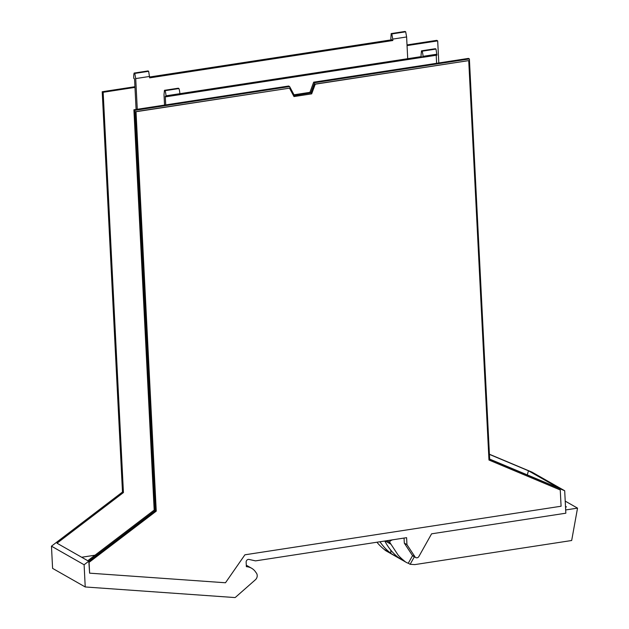 <?xml version="1.0" encoding="UTF-8"?>
<svg xmlns="http://www.w3.org/2000/svg" width="629" height="629" viewBox="0 0 629 629"><rect width="100%" height="100%" fill="white"/><g stroke="black" fill="none" stroke-linecap="round" stroke-linejoin="round"><path stroke-width="0.94" d="M134.85 110.334L289.615 86.558L294.341 95.419L310.86 92.88L314.618 82.713L469.383 58.937L489.661 459.225L564.693 490.746L565.833 513.201L431.588 533.824L418.875 556.5A2.461 2.209 -60.3 0 1 415.038 556.917L406.955 544.635L406.601 537.669L255.508 560.879L249.084 559.44A2.461 2.209 -60.3 0 0 246.143 562.145L246.371 566.666A14.782 13.272 -60.3 0 1 251.569 568.223A14.782 13.272 -60.3 0 1 255.979 572.563A4.953 4.442 -60.3 0 1 255.382 579.781L235.466 597.306A0.983 0.888 -60.3 0 1 234.774 597.55L85.23 586.967L84.105 564.763L155.127 510.614L134.85 110.334L133.906 109.792L154.184 510.08L155.127 510.614M311.677 93.855L315.247 84.192L468.731 60.612L488.969 460.027L560.258 489.975L561.084 506.235L244.917 554.802L225.481 582.769L89.617 573.161L89.074 562.365L156.251 511.141L136.021 111.726L289.513 88.146L293.995 96.567L311.677 93.855L293.924 96.441M311.489 93.745L315.058 84.089L468.731 60.612M560.258 489.975L488.969 460.003M89.617 573.161L88.886 562.255L156.063 511.039L135.833 111.624L289.513 88.146M406.955 544.635L404.313 543.134L404.054 538.054M415.722 557.569L413.08 556.06A2.461 2.209 -60.3 0 1 412.396 555.415L404.313 543.134M564.693 490.746L532.055 472.159L489.409 454.24M489.653 459.084L559.205 488.301L528.454 470.783L489.417 454.382M469.383 58.937L468.44 58.403L436.392 63.325L313.674 82.179L314.618 82.713M310.86 92.88L309.916 92.345L313.674 82.179M294.002 94.79L309.916 92.345M289.615 86.558L288.672 86.024L133.906 109.792M84.105 564.763L51.468 546.176L122.49 492.027L123.433 492.562L57.011 543.212L87.761 560.722L154.184 510.08M85.23 586.967L52.592 568.38L51.468 546.176M134.936 86.716L102.213 91.74L122.49 492.027M438.806 62.955L437.69 40.885L436.746 40.35L407.018 44.918M437.69 40.885L407.049 45.595M528.454 470.783L527.291 474.895M179.902 94.578L422.35 57.333L422.326 56.854L423.081 57.286L423.034 56.335A7.902 2.838 81.3 0 0 422.13 51.201L421.493 50.839L421.053 55.21L421.123 56.634L422.35 57.333M178.958 88.555L165.097 90.686L164.46 90.324L178.322 88.202L178.958 88.555A7.902 2.838 81.3 0 1 179.863 93.69L179.91 94.641L166.04 96.772L165.285 96.347L165.726 104.909M436.211 55.266L436.62 63.293M102.213 91.74L103.156 92.282L123.433 492.562M81.66 557.247L95.01 555.203M136.092 109.462L134.976 87.392L103.156 92.282M149.608 76.997L391.6 39.816L390.821 38.912L391.191 33.581L405.052 31.45L405.689 31.812L406.617 36.962L407.718 58.694M421.493 50.839L435.362 48.708L435.991 49.07L436.943 55.155L423.081 57.286M166.04 96.772L165.993 95.82L421.123 56.634M165.097 90.686A7.902 2.838 81.3 0 1 165.993 95.82M164.46 90.324L164.012 94.696L164.539 105.09M134.976 87.392L134.535 78.829L133.78 78.397L133.733 77.446A7.902 2.838 81.3 0 1 134.158 73.066L134.787 73.428L135.715 78.578L137.271 109.281M406.617 36.962L392.755 39.092L392.826 40.515L149.655 77.87L148.648 71.297L134.787 73.428M135.715 78.578L149.576 76.447M391.191 33.581L391.828 33.942L405.689 31.812M392.755 39.092L391.828 33.942M435.991 49.07L422.13 51.201M134.158 73.066L148.019 70.935L148.648 71.297M392.826 40.515L391.6 39.816M392.331 539.855L390.2 540.924L389.713 542.3L398.126 555.116A59.126 53.08 -60.3 0 0 404.156 560.785L398.181 557.38A12.321 11.055 119.7 0 0 398.833 557.97L390.916 553.457A12.321 11.055 -60.3 0 1 390.255 552.867L384.288 549.471A59.126 53.08 -60.3 0 1 378.257 543.802L376.905 542.229M414.354 556.783L410.147 564.299L408.284 563.238A12.321 11.055 -60.3 0 1 406.279 562.389A12.321 11.055 -60.3 0 1 406.232 562.357A12.321 11.055 -60.3 0 1 404.156 560.785M408.284 563.238L412.553 555.627M384.814 541.011A59.126 53.08 119.7 0 0 392.158 551.719A59.126 53.08 119.7 0 0 398.181 557.38M565.219 501.124L577.532 508.13L565.668 509.954M565.487 506.361L566.438 506.903L565.518 507.045M386.418 551.075A12.321 11.055 -60.3 0 1 386.371 551.043A12.321 11.055 -60.3 0 1 384.288 549.471M390.743 550.068L390.916 553.457M410.147 564.299L414.794 564.606L571.675 540.508L577.532 508.13M390.255 552.867A59.126 53.08 -60.3 0 1 384.233 547.206A59.126 53.08 -60.3 0 1 379.987 541.758M415.038 556.917L412.396 555.415M436.896 54.204L423.034 56.335M389.178 540.342L390.2 540.924M389.713 542.3L386.898 540.696M385.184 540.956L390.593 544.038M246.301 565.219L251.569 568.223M406.232 562.357L386.371 551.043"/></g></svg>
